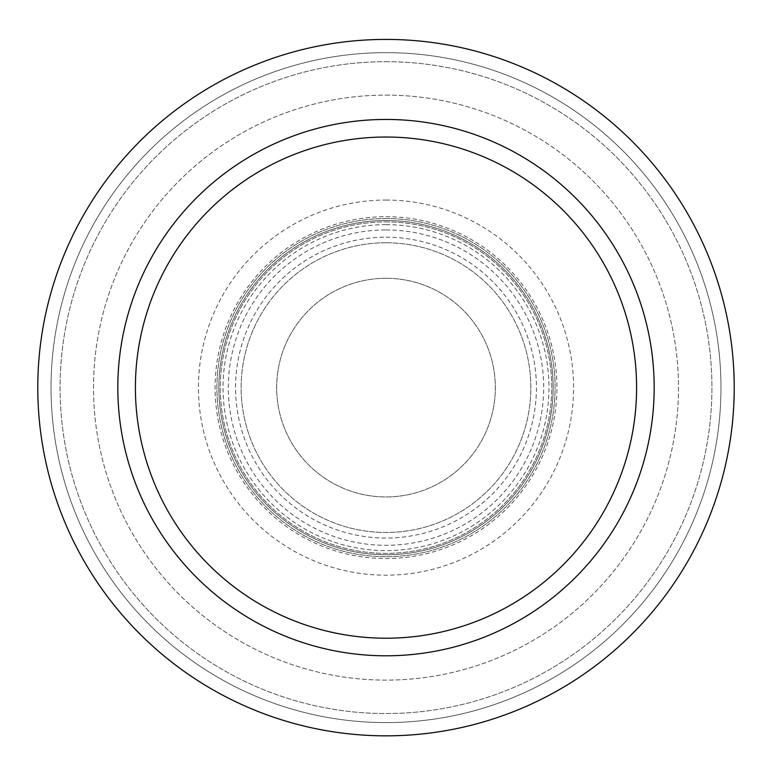 <?xml version="1.0" encoding="UTF-8"?>
<svg xmlns="http://www.w3.org/2000/svg" width="772" height="772" viewBox="0 0 772 772"><rect width="100%" height="100%" fill="white"/><g stroke="black" fill="none" stroke-linecap="round" stroke-linejoin="round"><path stroke-width="0.58" stroke-dasharray="3.86 2.9" d="M386 39.411A348.211 348.211 0 0 1 687.562 561.726A348.211 348.211 0 0 1 84.438 561.726A348.211 348.211 0 0 1 386 39.411A348.211 348.211 0 0 1 687.562 561.726A348.211 348.211 0 0 1 84.438 561.726A348.211 348.211 0 0 1 386 39.411A348.211 348.211 0 0 1 687.562 561.726A348.211 348.211 0 0 1 84.438 561.726A348.211 348.211 0 0 1 386 39.411M386 52.66A334.971 334.971 0 0 1 676.089 555.107A334.971 334.971 0 0 1 95.911 555.107A334.971 334.971 0 0 1 386 52.66A334.971 334.971 0 0 1 676.089 555.107A334.971 334.971 0 0 1 95.911 555.107A334.971 334.971 0 0 1 386 52.66M386 61.692A325.929 325.929 0 0 1 668.262 550.581A325.929 325.929 0 0 1 103.737 550.581A325.929 325.929 0 0 1 386 61.692A325.929 325.929 0 0 1 668.262 550.581A325.929 325.929 0 0 1 103.737 550.581A325.929 325.929 0 0 1 386 61.692M386 95.12A292.501 292.501 0 0 1 639.312 533.867A292.501 292.501 0 0 1 132.688 533.867A292.501 292.501 0 0 1 386 95.12A292.501 292.501 0 0 1 639.312 533.867A292.501 292.501 0 0 1 132.688 533.867A292.501 292.501 0 0 1 386 95.12M386 200.044A187.577 187.577 0 0 1 548.448 481.41A187.577 187.577 0 0 1 223.552 481.41A187.577 187.577 0 0 1 386 200.044M386 216.7A170.921 170.921 0 0 1 534.021 473.082A170.921 170.921 0 0 1 237.979 473.082A170.921 170.921 0 0 1 386 216.7M386 220.483A167.138 167.138 0 0 1 530.75 471.19A167.138 167.138 0 0 1 241.25 471.19A167.138 167.138 0 0 1 386 220.483A167.138 167.138 0 0 1 530.75 471.19A167.138 167.138 0 0 1 241.25 471.19A167.138 167.138 0 0 1 386 220.483A167.138 167.138 0 0 1 530.75 471.19A167.138 167.138 0 0 1 241.25 471.19A167.138 167.138 0 0 1 386 220.483M386 242.765A144.856 144.856 0 0 1 511.45 460.054A144.856 144.856 0 0 1 260.55 460.054A144.856 144.856 0 0 1 386 242.765A144.856 144.856 0 0 1 511.45 460.054A144.856 144.856 0 0 1 260.55 460.054A144.856 144.856 0 0 1 386 242.765M386 237.197A150.424 150.424 0 0 1 516.275 462.833A150.424 150.424 0 0 1 255.725 462.833A150.424 150.424 0 0 1 386 237.197M386 218.534A169.087 169.087 0 0 1 532.439 472.165A169.087 169.087 0 0 1 239.561 472.165A169.087 169.087 0 0 1 386 218.534A169.087 169.087 0 0 1 532.439 472.165A169.087 169.087 0 0 1 239.561 472.165A169.087 169.087 0 0 1 386 218.534M386 221.873A165.748 165.748 0 0 1 529.544 470.495A165.748 165.748 0 0 1 242.456 470.495A165.748 165.748 0 0 1 386 221.873A165.748 165.748 0 0 1 529.544 470.495A165.748 165.748 0 0 1 242.456 470.495A165.748 165.748 0 0 1 386 221.873M386 224.662A162.96 162.96 0 0 1 527.131 469.106A162.96 162.96 0 0 1 244.869 469.106A162.96 162.96 0 0 1 386 224.662M386 229.94A157.681 157.681 0 0 1 522.557 466.462A157.681 157.681 0 0 1 249.443 466.462A157.681 157.681 0 0 1 386 229.94M386 278.287A109.334 109.334 0 0 1 480.686 442.288A109.334 109.334 0 0 1 291.314 442.288A109.334 109.334 0 0 1 386 278.287A109.334 109.334 0 0 1 480.686 442.288A109.334 109.334 0 0 1 291.314 442.288A109.334 109.334 0 0 1 386 278.287"/><path stroke-width="1.16" d="M386 137.03A250.591 250.591 0 0 1 603.019 512.917A250.591 250.591 0 0 1 168.981 512.917A250.591 250.591 0 0 1 386 137.03M386 119.448A268.173 268.173 0 0 1 618.247 521.708A268.173 268.173 0 0 1 153.753 521.708A268.173 268.173 0 0 1 386 119.448M386 39.411A348.211 348.211 0 0 1 687.562 561.726A348.211 348.211 0 0 1 84.438 561.726A348.211 348.211 0 0 1 386 39.411"/></g></svg>
